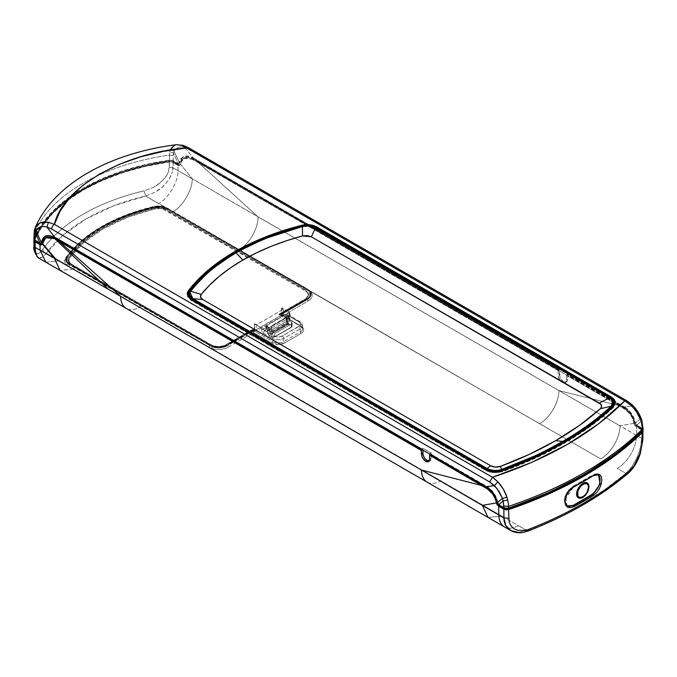 <?xml version="1.0" encoding="UTF-8"?>
<svg xmlns="http://www.w3.org/2000/svg" width="677" height="677" viewBox="0 0 677 677"><rect width="100%" height="100%" fill="white"/><g stroke="black" fill="none" stroke-linecap="round" stroke-linejoin="round"><path stroke-width="0.51" stroke-dasharray="3.38 2.54" d="M431.224 458.134L429.683 459.023L431.224 458.134L431.224 453.023L422.939 448.242L421.864 448.859L55.658 237.432L55.108 237.745L55.658 237.432L49.853 235.41L45.173 236.391L48.075 235.418L55.658 237.432L421.864 448.859L422.939 448.242L422.939 450.112L422.939 448.242L431.224 453.023L430.157 453.641L431.224 453.023L431.224 458.134A5.865 3.385 -120 0 1 430.013 460.817L431.224 458.134M429.167 461.079A5.865 3.385 -120 0 0 430.013 460.817L428.524 461.672M42.38 243.974L41.5 244.93M42.008 244.625A3.52 2.031 -120 0 0 42.296 244.507A3.52 2.031 -120 0 0 43.006 243.204L44.284 239.387L46.121 237.635M34.747 240.665L34.722 239.743L42.389 225.974L53.195 212.933L66.964 200.857L83.44 189.958L102.303 180.454L123.231 172.5L145.826 166.254L170.469 161.786L172.635 162.311L177.619 165.188L179.38 165.366A3.52 2.031 60 0 1 177.619 165.188L178.144 164.892L177.983 170.689C178.525 181.284 168.04 199.08 158.646 203.574L145.606 196.042L154.407 192.513L162.463 187.013L168.844 179.921L172.508 171.84L169.182 179.405L163.69 185.904C161.862 187.808 158.765 190.017 154.398 192.522L145.606 196.042L158.646 203.574C168.04 199.08 178.525 181.284 177.983 170.689L192.2 178.736C192.81 189.247 182.426 207.052 172.982 211.647L145.606 196.042L144.125 190.821A185.109 106.873 0 0 0 52.789 237.39A185.109 106.873 0 0 0 52.425 237.762A185.109 106.873 0 0 0 42.812 249.314L39.393 253.173L37.692 254.053L35.695 253.08L34.409 248.687L34.002 239.624L34.409 248.687L35.822 253.257L36.702 253.977L39.393 253.173L42.812 249.314A185.109 106.873 180 0 1 144.125 190.821L153.087 187.529L144.125 190.821L145.606 196.042C101.753 206.062 63.79 227.98 46.434 253.3L59.474 260.831L46.434 253.3C44.276 252.597 43.074 251.269 42.812 249.314C43.074 251.269 44.276 252.597 46.434 253.3L63.063 235.139L86.038 218.908L114.142 205.647L145.606 196.042L166.22 207.949L159.941 206.62L153.324 207.162L125.541 215.658L100.712 227.379L80.419 241.714L65.703 257.751L64.755 261.576L67.048 265.198L46.434 253.3L42.566 257.074L38.31 257.861L39.3 258.191L42.549 257.091L46.434 253.3L59.474 260.831L45.791 262.185L40.138 250.27M179.633 165.18L173.16 162.015L172.601 171.433L173.041 167.828L192.2 178.736L180.539 164.206L179.633 165.18L180.539 164.206L180.632 163.749L180.09 164.062A3.52 2.031 60 0 1 179.38 165.366M566.734 381.845L567.715 379.332L566.404 380.085A5.865 3.385 60 0 1 565.185 382.776A5.865 3.385 60 0 1 562.257 382.48L563.492 381.769L566.734 381.845L563.839 383.038L561.445 381.921L559.955 380.347L558.187 376.285L558.11 370.192L566.404 374.982L567.241 374.499L575.332 379.171L575.882 378.849L193.3 157.969L192.742 158.283L558.948 369.71L558.11 370.192L566.404 374.982L566.319 380.973L565.185 382.776M45.791 262.185L59.474 260.831L73.463 269.099L60.058 270.394L73.463 269.099L139.589 307.282A27.359 15.799 -60 0 1 126.269 308.441A27.359 15.799 120 0 0 139.589 307.282L526.757 530.548C566.09 515.146 599.12 496.08 625.827 473.35L628.366 473.13L625.827 473.35L631.878 466.732L636.955 457.694C640.078 450.112 641.652 443.68 641.686 438.4L641.965 429.48L636.761 426.476L636.236 426.781L636.761 426.476L634.434 423.201L620.073 425.833L641.686 438.4L640.349 447.751L636.955 457.694L631.878 466.732L628.925 470.413L625.827 473.35L617.263 468.408A27.359 15.799 120 0 0 636.515 437.173A27.359 15.799 120 0 0 636.6 435.463L636.761 426.476L636.6 435.463L641.686 438.4L642.828 440.033M427.128 482.142A27.359 15.799 120 0 0 440.795 480.78L211.639 348.477L215.684 349.366L220.253 349.459L224.62 348.68L228.124 347.216L253.553 332.534L271.79 343.061L278.145 344.585L284.501 343.061L301.087 333.49L302.983 331.882L303.719 329.817L302.983 327.761L282.842 315.617L308.272 300.935L310.811 298.912L312.156 296.399L311.995 293.759L310.464 291.423L600.787 458.913A27.359 15.757 119.9 0 0 620.073 425.833L634.434 423.201L636.761 426.476L636.236 426.781A3.52 2.031 60 0 1 633.774 422.888C632.741 416.981 629.449 412.183 623.898 408.485L624.431 408.18L620.496 405.912L558.965 390.629A27.359 15.799 -60 0 1 539.62 423.726L239.116 249.821A27.359 15.799 120 0 0 242.527 247.427A27.359 15.799 120 0 0 258.106 216.936L636.6 435.463A27.359 15.799 -60 0 1 617.263 468.408L625.827 473.35L604.781 489.606L581.035 504.695L554.903 518.404L526.757 530.548L518.167 532.384L526.757 530.548L528.178 531.005M41.762 242.908L39.985 243.382L40.535 243.06L35.551 240.183L34.629 238.93L42.389 224.705L53.195 211.656L66.964 199.58L83.44 188.68L102.303 179.177L123.231 171.222L145.826 164.985L170.469 160.508L172.635 161.033L177.619 163.919L178.99 163.284A1.955 1.126 60 0 1 178.601 164.012A1.955 1.126 60 0 1 177.619 163.919L178.178 163.597L173.185 160.711L169.478 160.119L145.53 164.562L122.842 170.832L101.838 178.813L82.882 188.367L66.346 199.309L52.518 211.436L41.661 224.536L33.968 238.363L34.197 231.542L35.272 227.633M178.601 164.012L179.549 162.971L174.023 151.115L170.418 149.609L174.023 151.115L173.447 152.985L169.758 151.843L170.418 149.609L169.758 151.843L173.447 152.985L173.177 155.676L169.487 155.067L169.758 151.843L169.487 155.067A185.549 107.127 0 0 0 34.078 233.243L33.968 233.76M499.152 504.653L498.602 504.966L499.152 504.653L497.781 502.486A1.955 1.126 -120 0 0 499.152 504.653L504.365 507.657L499.152 504.653M497.231 502.808L497.781 502.486L497.409 500.464L495.42 495.496L492.137 490.817L488.752 487.652L430.157 453.641L430.157 454.284L430.157 453.641L438.247 458.312L437.697 458.634L438.247 458.312L486.814 486.357L486.264 486.67L486.814 486.357L492.137 490.817L496.283 497.231L497.781 502.486L497.231 502.808M282.013 315.143L300.258 325.671A1.176 0.677 120 0 0 300.503 326.212A1.176 0.677 120 0 0 301.087 326.153C304.532 328.599 304.532 331.045 301.087 333.49A1.176 0.677 60 0 1 300.258 332.052A7.819 4.511 0 0 0 302.551 328.861A7.819 4.511 0 0 0 300.258 325.671L300.258 322.48L302.551 325.671L300.258 322.48A1.955 1.126 120 0 0 299.852 321.583A1.955 1.126 120 0 0 298.879 321.685A1.955 1.126 -60 0 1 299.852 321.583A1.955 1.126 -60 0 1 300.258 322.48L290.238 316.514L289.206 311.953A1.176 0.677 180 0 1 289.544 312.427A1.176 0.677 180 0 1 289.206 312.909L289.477 316.261L288.097 317.056L286.93 316.777L286.439 316.1L289.206 314.5L289.206 313.544L289.477 316.261L298.879 321.685C301.113 323.284 301.113 324.875 298.879 326.466L282.292 336.046C279.525 337.341 276.758 337.341 273.999 336.046L264.605 330.621L263.226 333.008L262.058 331.637L261.567 329.504L262.058 331.637L263.235 333.008L264.605 330.621L265.985 329.817L269.505 331.045L289.891 319.366L269.996 330.858A1.176 0.677 60 0 1 269.167 329.42L289.062 317.936A1.176 0.677 -120 0 0 289.891 319.366L290.221 318.376L288.097 317.056L290.441 316.184L290.865 317.056L289.316 314.627L289.206 311.953L282.013 307.798L282.013 315.143L301.087 326.153A1.176 0.677 -60 0 1 300.503 326.212A1.176 0.677 -60 0 1 300.258 325.671L300.258 322.48L290.865 317.056L290.441 316.184L289.477 316.261L300.114 322.734L300.596 324.08L300.114 325.417L282.292 336.046L278.145 337.036L275.818 336.757L263.226 329.504L261.567 329.504L261.567 327.905L262.845 328.049L265.985 326.314L269.167 327.829L289.147 316.261L286.439 314.5L289.206 312.909L289.46 312.165L282.013 307.798L281.598 308.043L283.604 309.194L256.795 324.672L254.383 323.758L261.567 327.905L261.567 329.504L263.226 329.504L263.226 327.905A1.176 0.677 180 0 1 261.567 327.905L254.383 323.758L254.383 331.095L272.619 341.631A1.176 0.677 -60 0 1 271.79 343.061L253.553 332.534L254.383 331.095A1.176 0.677 0 0 0 252.724 331.095L252.724 330.774A1.176 0.677 180 0 1 254.383 330.774L254.383 325.806L254.383 331.095L253.553 332.534L252.724 330.774L227.294 345.778L252.724 331.095L254.374 331.095L272.619 341.631A7.819 4.511 0 0 0 283.671 341.631L283.671 338.441L300.258 328.861L300.258 332.052A7.819 4.511 0 0 0 302.551 328.861A7.819 4.511 0 0 0 300.258 325.671L282.013 315.143L282.013 313.866L307.443 299.505A12.508 7.219 0 0 0 311.107 294.393A12.508 7.219 0 0 0 309.448 290.805L307.443 288.969L172.982 211.647C182.426 207.052 192.81 189.247 192.2 178.736L620.073 425.833A27.359 15.757 -60.1 0 1 600.787 458.913L539.62 423.726A27.359 15.799 120 0 0 558.965 390.629L620.496 405.912L567.775 375.464L567.098 381.447L565.904 382.26L563.492 381.769L561.089 379.475L559.947 377.309L559.481 370.683L197.21 161.524L258.106 216.936L197.21 161.524L193.284 159.256L189.839 157.749L185.354 157.529L182.011 159.789L180.539 164.206L192.2 178.736L258.106 216.936A27.359 15.799 -60 0 1 239.116 249.821L539.62 423.726L310.464 291.423L307.443 288.969A12.508 7.219 180 0 1 311.107 294.08A12.508 7.219 180 0 1 307.443 299.183L307.443 299.505A12.508 7.219 0 0 0 311.107 294.427A12.508 7.219 0 0 0 309.448 290.805L310.464 291.423C313.4 294.876 312.672 298.049 308.272 300.935A1.176 0.677 60 0 1 307.443 299.505L282.013 314.179L307.443 299.505A1.176 0.677 -120 0 0 308.272 300.935L282.842 315.617A1.176 0.677 60 0 1 282.013 314.179L282.842 315.617L282.013 315.143L282.013 314.179A1.176 0.677 0 0 0 281.674 314.661A1.176 0.677 0 0 0 282.013 315.143L282.013 314.822A1.176 0.677 180 0 1 281.674 314.34A1.176 0.677 180 0 1 282.013 313.866L282.013 314.179M266.569 325.688L285.364 314.839L288.614 316.235L268.989 327.566L266.569 325.688L267.72 333.414L266.577 326.17L268.989 327.566L269.302 329.352L271.511 328.074L271.198 326.289L268.989 327.566L269.302 329.352A1.176 0.677 -120 0 0 269.378 329.792L269.835 332.365L272.044 331.087L271.595 328.514L269.378 329.792L269.835 332.365L271.926 333.566L271.926 336.765L268.219 334.379L266.569 325.688L285.364 314.839L288.614 316.235L286.396 317.513L286.718 319.299L288.927 318.021L288.614 316.235L288.927 318.021A1.176 0.677 -120 0 0 289.003 318.461L289.46 321.033L291.55 322.244L291.55 325.434L287.843 323.047L286.202 314.847L287.505 322.227L286.684 322.337L285.364 314.839L286.684 322.337L267.889 333.186L266.569 325.688M286.853 323.2L286.168 317.378L270.969 326.153L271.655 331.975L286.853 323.2L286.168 317.378L286.718 319.299A1.176 0.677 -120 0 0 286.794 319.739L287.243 322.311L288.512 323.039L288.512 324.156L286.853 323.2L288.512 324.156L273.313 332.932L273.313 331.815L272.044 331.087L271.595 328.514A1.176 0.677 60 0 1 271.511 328.074L270.969 326.153L271.655 331.975L273.313 332.932L271.655 331.975L286.853 323.2M288.512 324.156L288.512 323.039L273.313 331.815L273.313 332.932L288.512 324.156M269.835 332.365L272.56 333.812L274.693 333.566L291.55 323.834L291.973 322.607L289.46 321.033L287.243 322.311L288.512 323.039L273.313 331.815L272.044 331.087L269.835 332.365M289.003 318.461L286.794 319.739L287.243 322.311L289.46 321.033L289.003 318.461A1.176 0.677 60 0 1 288.927 318.021L286.718 319.299A1.176 0.677 -120 0 0 286.794 319.739L289.003 318.461M271.926 333.566L271.926 336.765A1.955 1.126 0 0 0 274.693 336.765L274.693 333.566A1.955 1.126 180 0 1 271.926 333.566M291.55 323.834L274.693 333.566L274.693 336.765L291.55 327.025L291.55 323.834L291.55 327.025A1.955 1.126 0 0 0 292.125 326.229A1.955 1.126 0 0 0 291.55 325.434L291.55 322.244A1.955 1.126 180 0 1 292.125 323.039A1.955 1.126 180 0 1 291.55 323.834M268.828 334.971L267.889 333.186A1.955 1.126 -120 0 0 269.234 335.208L268.828 334.971M274.278 337.002L274.693 336.765A1.955 1.126 180 0 1 271.926 336.765L274.278 337.002L291.432 327.296L274.574 337.028L272.763 337.171L269.234 335.208L288.444 323.64L291.55 325.434A1.955 1.126 180 0 1 292.125 326.229A1.955 1.126 180 0 1 291.55 327.025L291.55 325.434L291.135 326.153L288.03 324.359A1.955 1.126 60 0 1 286.684 322.337L287.505 322.227L288.444 323.64L288.03 324.359L291.135 326.153L291.423 327.025L274.278 337.002M269.234 335.208A1.955 1.126 60 0 1 267.889 333.186L286.684 322.337A1.955 1.126 -120 0 0 288.03 324.359L269.234 335.208M271.511 328.074L269.302 329.352A1.176 0.677 -120 0 0 269.378 329.792L271.595 328.514A1.176 0.677 60 0 1 271.511 328.074M165.543 207.543A12.508 7.219 0 0 0 153.764 206.832L153.764 206.832A159.273 91.954 0 0 0 66.786 257.048L66.786 256.735A159.273 91.954 180 0 1 153.764 206.519A12.508 7.219 180 0 1 167.354 208.093L172.982 211.647L165.543 207.543A12.508 7.219 0 0 0 153.764 206.832L153.324 207.162C157.851 206.18 162.15 206.443 166.22 207.949L165.679 208.008M593.636 475.262L598.121 474.602L595.337 473.993L592.307 475.161L573.055 486.281L568.248 490.436L565.024 496.385L564.356 500.379L565.024 503.705L566.928 505.846L565.024 503.705L564.356 500.379L565.024 496.385L566.928 492.314L573.055 486.281L573.749 486.729L583.582 481.254A0.779 0.449 -120 0 0 583.98 481.296A0.779 0.449 60 0 1 583.582 481.254L582.855 480.822L573.055 486.281L573.749 486.729L593.052 475.584L592.307 475.161L582.855 480.822L583.582 481.254L593.898 475.11M428.668 461.079L430.013 460.817M504.509 526.96A27.359 15.799 120 0 0 518.193 525.606L501.75 516.094L488.015 517.414L501.75 516.094L440.795 480.78A27.359 15.799 -60 0 1 427.119 482.134M428.008 461.883L426.764 461.849M528.153 531.005L518.193 525.606A27.359 15.799 -60 0 1 504.517 526.96M510.754 530.565C511.956 531.513 514.427 532.114 518.167 532.384M642.828 440.075L641.686 438.4L641.965 429.48L643.074 430.784L641.965 429.48L636.761 426.476L636.236 426.781L641.449 429.793L642.363 431.173L641.449 428.516L635.331 424.589L633.554 418.53L630.981 413.901L627.621 410.017L623.898 407.207L567.241 374.499L567.241 375.777L625.709 409.703L630.541 414.857L632.733 418.928L633.774 422.888L634.315 422.575L633.266 418.606L630.609 413.867L624.439 408.172L630.93 414.316C633.249 418.141 634.383 420.891 634.315 422.575L633.774 422.888L634.053 424.022L635.364 426.095L641.449 429.793L641.449 428.676L642.346 429.954L641.94 431.977L641.94 430.699A372.485 215.058 180 0 1 508.165 507.936L508.156 509.214L508.156 508.097L504.365 507.657L504.365 508.935L504.365 507.818L508.156 508.097L504.365 507.657L508.165 507.936L528.407 500.599L547.795 492.526L566.251 483.75L583.684 474.306L600.042 464.236L615.241 453.582L629.229 442.394L641.94 430.86L642.346 429.946L641.449 428.516L642.05 428.998L641.94 430.699L642.371 429.785L641.449 428.516L636.236 425.503A1.955 1.126 60 0 1 634.874 423.345C633.469 416.211 629.813 410.829 623.898 407.207L624.448 406.894C630.338 410.643 633.994 416.017 635.424 423.023L640.459 418.741L641.347 419.038L640.687 419.952M634.434 423.201L634.315 422.575L634.434 423.201M173.041 167.828L177.983 170.689L178.144 164.892L173.16 162.015L173.041 167.828L169.335 167.202L168.666 171.171L166.974 175.072L164.393 178.77L157.741 184.779L153.087 187.529L161.118 182.147L166.974 175.072L168.666 171.171L169.453 161.414L169.335 167.202L173.041 167.828M34.019 239.565A185.633 107.169 180 0 1 169.453 161.414L173.16 162.015L169.453 161.414L145.521 165.857L122.842 172.127L101.846 180.107L82.907 189.653L66.371 200.587L52.552 212.713L41.695 225.805L34.002 239.624M238.27 249.356L172.144 211.173M289.544 312.427L290.458 316.167L299.852 321.583C301.206 322.091 302.103 323.454 302.551 325.671L300.258 328.861L300.258 332.052L283.671 341.631L300.258 332.052A1.176 0.677 -120 0 0 301.087 333.49L284.501 343.061A1.176 0.677 60 0 1 283.671 341.631L283.671 338.441L300.258 328.861L302.551 325.671L302.551 328.861L300.503 326.212L282.258 315.677L281.674 314.34L281.598 315.059L281.598 308.043L283.604 309.194L256.795 324.672L256.718 329.471A3.91 2.259 60 0 1 255.914 331.205A3.91 2.259 60 0 1 253.96 331.011L252.03 329.902L225.771 345.058A10.358 5.983 180 0 1 211.122 345.058L71.034 264.182A10.358 5.983 180 0 1 68.005 259.985A10.358 5.983 180 0 1 68.775 257.683A157.123 90.718 180 0 1 154.584 208.144A10.358 5.983 180 0 1 165.831 209.447L305.919 290.331L305.505 291.042L165.416 210.166L165.831 209.447L165.416 210.166C162.302 208.533 158.765 208.118 154.805 208.931L154.584 208.144L154.805 208.931C114.912 218.806 86.419 235.257 69.316 258.292A0.584 0.44 35.4 0 1 68.775 257.683A0.584 0.44 -144.6 0 0 69.316 258.292C67.903 260.577 68.614 262.625 71.449 264.419L211.537 345.295C216.149 347.462 220.753 347.462 225.356 345.295L222.327 346.489L218.451 346.954L214.567 346.489L211.537 345.295L69.773 263.125L68.783 261.542L69.316 258.292L83.677 242.637L103.471 228.657L127.699 217.224L154.805 208.931L160.432 208.626L163.182 209.201L305.505 291.042L305.919 290.331L308.957 294.554L305.505 299.022C309.245 296.365 309.245 293.708 305.505 291.042L307.57 292.794L308.373 295.037L307.57 297.279L305.801 299.056L279.254 314.026L305.919 298.785L278.839 314.424L305.505 299.022L278.839 314.424L280.769 315.533L253.96 331.011L280.769 315.533A3.91 2.259 -120 0 0 282.724 315.727A3.91 2.259 -120 0 0 283.528 313.993L256.718 329.471L283.528 313.993L283.604 309.194L283.468 314.577L282.707 315.736L280.769 315.533L278.839 314.424L279.254 314.026L280.083 314.5L306.749 299.107C311.149 295.967 311.149 292.828 306.749 289.688L307.146 289.147A12.084 6.973 180 0 1 310.337 295.739A12.084 6.973 180 0 1 307.146 299.014L280.083 314.5L306.749 299.107L309.177 297.042L310.134 294.393L309.177 291.753L306.749 289.688L166.66 208.812L167.05 208.262L307.146 289.147L306.749 289.688L166.66 208.812C162.988 206.883 158.816 206.4 154.136 207.357L153.924 206.739A12.084 6.973 180 0 1 167.05 208.262L166.66 208.812L160.779 206.993L154.136 207.357L126.726 215.735L102.235 227.303L82.205 241.444L67.692 257.268C66.033 259.968 66.879 262.38 70.205 264.495L210.005 345.405L69.816 264.402A12.084 6.973 180 0 1 66.659 261.204A12.084 6.973 180 0 1 67.175 256.828A0.584 0.44 -144.6 0 0 67.692 257.268L66.888 259.113L67.057 261.102L70.205 264.495L210.293 345.38C215.735 347.919 221.167 347.919 226.6 345.38L226.99 345.287A12.084 6.973 180 0 1 209.904 345.287L213.873 346.776L218.451 347.326L223.029 346.776L226.6 345.38L253.274 329.978L252.445 329.504L225.771 344.898A10.358 5.983 180 0 1 211.122 344.898L211.122 345.058A10.358 5.983 0 0 0 225.771 345.058L252.445 329.504L224.205 345.642L218.451 346.649L212.696 345.642L71.034 264.022A10.358 5.983 180 0 1 68.005 259.79A10.358 5.983 180 0 1 68.775 257.522L68.775 257.683A10.358 5.983 0 0 0 68.005 259.951A10.358 5.983 0 0 0 71.034 264.182L68.208 260.967L68.047 259.223L68.775 257.522A157.123 90.718 180 0 1 154.584 207.983L154.584 208.144A157.123 90.718 0 0 0 68.775 257.683L75.384 249.39L83.356 241.664L92.614 234.437L103.065 227.777L114.599 221.743L127.115 216.403L140.486 211.799L154.584 207.983A10.358 5.983 180 0 1 165.831 209.286L165.831 209.447A10.358 5.983 0 0 0 154.584 208.144L160.551 207.653L165.831 209.286L305.919 290.171L165.831 209.286L305.919 290.171L308.957 294.393L305.919 298.625L279.254 314.026L280.083 314.5L281.598 315.059L280.473 314.407L308.644 297.956L309.761 296.746L310.684 294.08L309.761 291.406L307.146 289.147L167.05 208.262L162.598 206.629L159.129 206.231L153.924 206.739L154.136 207.357C113.812 217.351 84.997 233.988 67.692 257.268A0.584 0.44 35.4 0 1 67.175 256.828A158.85 91.708 180 0 1 153.924 206.739L139.682 210.598L126.159 215.252L113.508 220.66L101.838 226.753L91.277 233.489L81.917 240.792L73.861 248.603L66.625 257.802L66.295 259.833L66.989 261.83L69.816 264.402L211.74 346.15L218.451 347.326L223.072 346.793L226.897 345.405L253.274 329.978L226.99 345.287L253.663 329.885L254.789 330.537L254.789 323.521L256.795 324.672L256.659 330.054L255.898 331.214L254.493 331.265L252.03 329.902L252.445 329.504L254.789 330.537L254.789 323.521L254.789 330.537L252.724 330.774L227.294 345.456A12.508 7.219 180 0 1 209.608 345.456L212.223 346.929C217.698 348.503 222.716 348.113 227.294 345.778L252.724 331.095A1.176 0.677 -120 0 0 253.553 332.534L228.124 347.216A1.176 0.677 60 0 1 227.294 345.778L218.451 347.572L213.661 347.022L209.608 345.456L69.519 264.58L212.223 346.937C217.698 348.503 222.716 348.113 227.294 345.778A1.176 0.677 -120 0 0 228.124 347.216C223.114 349.755 217.613 350.178 211.639 348.477L212.223 346.929L211.639 348.477L208.761 347.216L209.608 345.795L208.761 347.216L139.589 307.282L140.435 305.835L209.608 345.456L69.519 264.58A12.508 7.219 180 0 1 65.855 259.469A12.508 7.219 180 0 1 66.786 256.735L66.786 257.048A1.176 0.889 35.4 0 1 65.703 257.751C83.229 234.149 112.441 217.283 153.324 207.162L153.764 206.832A159.273 91.954 0 0 0 66.786 257.048A12.508 7.219 0 0 0 65.855 259.807A12.508 7.219 0 0 0 68.022 263.852L69.519 264.893L68.682 266.34L67.048 265.198L68.022 263.852L67.048 265.198C64.45 262.845 64.002 260.366 65.703 257.751A1.176 0.889 -144.6 0 0 66.786 257.048A12.508 7.219 0 0 0 65.855 259.79A12.508 7.219 0 0 0 68.022 263.852L69.519 264.58L66.591 261.914L65.872 259.841L66.219 257.742L73.488 248.484L81.57 240.657L90.946 233.337L101.542 226.583L113.237 220.465L125.922 215.049L139.479 210.386L155.507 206.189L162.742 206.4L167.354 208.093L309 290.069L310.87 292.667L311.107 294.08L310.87 295.485L309 298.092L281.674 314.348M298.879 326.466A1.955 1.126 60 0 1 300.258 328.861A1.955 1.126 -120 0 0 298.879 326.466M282.292 336.046A1.955 1.126 60 0 1 283.671 338.441A1.955 1.126 -120 0 0 282.292 336.046M273.999 336.046A1.955 1.126 120 0 0 272.619 338.441C276.301 340.159 279.99 340.159 283.671 338.441C279.99 340.159 276.301 340.159 272.619 338.441L272.619 341.631A7.819 4.511 0 0 0 283.671 341.631A1.176 0.677 -120 0 0 284.501 343.061C280.261 345.05 276.03 345.05 271.79 343.061A1.176 0.677 120 0 0 272.619 341.631L272.619 338.441A1.955 1.126 -60 0 1 273.999 336.046M263.226 333.008L272.619 338.441L263.226 333.008M265.985 329.817L264.605 330.621L263.226 329.504L265.985 327.905L265.985 329.817L265.985 327.905L268.608 329.42A1.176 0.677 -60 0 1 267.779 330.858L265.985 329.817M269.996 330.858L267.779 330.858A1.176 0.677 120 0 0 268.608 329.42L269.167 329.42A1.176 0.677 -120 0 0 269.996 330.858M289.891 318.088A1.176 0.677 -60 0 1 289.307 318.148A1.176 0.677 -60 0 1 289.062 317.615L286.439 316.1L289.891 318.088L289.891 319.366A1.176 0.677 60 0 1 289.062 317.936L289.062 317.615A1.176 0.677 120 0 0 289.307 318.148A1.176 0.677 120 0 0 289.891 318.088M286.439 316.1L289.324 318.165L289.062 316.015L286.439 314.5L286.439 316.1L289.206 314.5L289.206 312.909L286.439 314.5L286.439 316.1L289.062 317.615L289.062 316.015L289.062 317.936L289.181 316.176M289.062 317.936L289.062 316.337L269.167 327.829L269.167 329.42L289.062 317.936M269.167 327.829L268.608 327.829L268.608 329.42L269.167 329.42L269.167 327.829M265.985 326.314L265.985 327.905L268.608 329.42L268.608 327.829L265.985 326.314L265.985 327.905L263.226 329.504L263.226 327.905L265.985 326.314M172.982 211.647L239.116 249.821M74.301 267.66L73.463 269.099L68.682 266.34L69.519 264.893L140.435 305.835L139.589 307.282L73.463 269.099L74.301 267.66M624.439 408.172L567.775 375.464L567.241 375.777L623.898 408.485L624.431 408.18M566.404 380.085L566.404 374.982L567.241 374.499L567.241 375.777L567.775 375.464L567.715 379.332L566.404 380.085M563.492 381.769L562.257 382.48A5.865 3.385 60 0 1 558.11 375.303L559.422 374.542C560.031 378.299 561.385 380.702 563.492 381.769M558.11 370.192L558.11 375.303L559.422 374.542L559.481 370.683L558.948 370.988L558.948 369.71L558.11 370.192M193.284 159.256L192.742 159.56L558.948 370.988L559.481 370.683L193.284 159.256L183.247 158.469L180.09 164.062L183.797 158.156L185.354 157.529L193.284 159.256M178.144 164.892L177.619 165.188L178.144 164.892M177.619 165.188L178.508 165.518L179.837 164.909L181.368 160.237L184.169 158.046L188.138 157.792L192.742 159.56L558.948 370.988L558.948 369.71L192.742 158.283L187.986 156.421L183.729 156.565L180.531 158.883L178.542 164.037L172.635 161.033L172.635 162.311A3.123 1.803 0 0 0 169.665 161.837A184.88 106.738 0 0 0 67.319 200.587A184.88 106.738 0 0 0 45.359 221.912A184.88 106.738 0 0 0 42.008 226.533A184.88 106.738 0 0 0 34.722 239.743L34.722 238.465A184.88 106.738 180 0 1 41.043 226.702A184.88 106.738 180 0 1 44.386 221.912A184.88 106.738 180 0 1 169.665 160.559L169.665 161.837L169.665 160.559A3.123 1.803 180 0 1 172.635 161.033L172.635 162.311L177.619 165.188M40.958 243.475L41.517 243.153A1.955 1.126 -120 0 1 40.535 243.06L35.551 240.183L35.551 240.817L35.551 240.183A3.123 1.803 180 0 1 34.629 238.905A3.123 1.803 180 0 1 34.722 238.465L34.722 239.743A3.123 1.803 0 0 0 34.629 240.183A3.123 1.803 0 0 0 34.637 240.259M44.487 236.899L43.768 237.619M41.424 244.659L42.753 244.058L45.901 237.779M421.864 449.494L421.864 448.859L421.864 449.494M574.291 486.433L573.749 486.729L574.291 486.433M566.92 505.837L564.94 499.897M564.948 499.854L573.749 486.729L565.693 496.554L567.123 505.99M593.907 475.102L597.876 474.442M598.485 474.772L593.052 475.584M500.455 466.385L501.606 469.449M315.406 227.988L609.545 397.805L612.66 401.012M302.382 226.583L309.271 226.228L315.457 228.107L315.643 227.692L315.457 228.107C311.581 226.101 307.214 225.627 302.348 226.693L267.17 237.991L250.998 245.023L235.943 252.953C226.727 258.216 218.138 264.182 210.175 270.859L199.495 280.82L190.533 291.152M209.701 270.656L235.613 252.623L235.943 252.953L222.318 261.576L210.132 270.902L199.487 280.828L189.898 292.202M315.457 228.107L609.596 397.924L610.07 397.678L609.596 397.924L612.677 401.063M302.34 226.253L302.348 226.693L302.34 226.253M235.613 252.623L235.943 252.953L250.896 245.074L267.043 238.042C276.495 234.183 288.267 230.4 302.348 226.693M190.465 291.288L189.975 291.127L190.465 291.288L189.932 292.125M266.856 237.652L284.797 231.263M192.048 300.004L486.475 469.99L192.048 300.004M501.995 471.023C496.41 472.749 491.24 472.402 486.475 469.99L493.922 472.072L501.995 471.023C524.353 462.983 544.85 453.59 563.484 442.843L534.136 457.948L501.995 471.023M188.375 294.901L189.433 291.948C200.553 277.443 215.811 264.572 235.198 253.342L235.198 252.377L235.198 253.342C254.67 242.138 276.969 233.328 302.111 226.905L302.111 225.94L302.111 226.905C307.29 225.754 311.945 226.262 316.057 228.411L316.057 227.455L316.057 228.411L610.485 398.398L610.485 397.441L610.485 398.398L613.057 400.564L614.166 403.509L613.057 400.564M188.375 294.85L189.433 291.948L198.505 281.42L209.218 271.418L221.481 262.033L235.198 253.342L250.262 245.412L266.526 238.329L283.858 232.135L303.888 226.541L311.894 226.82L316.057 228.411L610.485 398.398L612.905 400.378M187.292 293.962L187.834 297.262L191.219 300.486L485.646 470.473L489.395 471.996L495.64 472.791L502.613 471.598L534.864 458.481L564.313 443.317L590.547 426.324L613.269 407.715L614.995 405.269L615.249 402.62M610.502 397.45L315.313 227.159L309.702 225.746L303.584 225.89L283.291 231.551L265.866 237.771L249.517 244.896L234.369 252.859C253.943 241.596 276.368 232.736 301.637 226.279L301.637 226.279C307.307 225.026 312.385 225.576 316.887 227.929L610.502 397.45M187.224 294.427L191.219 300.486L191.219 299.53L191.219 300.486L485.646 470.473L485.646 469.516L485.646 470.473C490.85 473.105 496.512 473.485 502.613 471.598L502.613 470.642L502.613 471.598C525.047 463.533 545.611 454.106 564.313 443.317L564.313 442.36L564.313 443.317C582.982 432.527 599.297 420.662 613.269 407.715L615.308 403.027M642.101 421.441L641.178 421.145L637.082 411.904L632.335 406.056L632.267 404.931L632.335 406.056L634.84 408.798L638.978 415.255M641.347 419.046L640.459 418.741L641.187 421.145L636.795 425.181L635.424 423.023L634.874 423.345L635.424 423.023C633.994 416.017 630.338 410.643 624.448 406.894L632.335 406.056L627.528 402.392L626.716 400.708L627.528 402.392L189.458 149.482A3.91 2.259 120 0 0 188.655 147.798M174.615 145.183L176.528 144.683L172.127 146.892L170.418 149.609M183.078 145.335L184.719 147.374L181.351 146.833L178.322 147.248L175.808 148.669L174.023 151.115L178.322 147.248L181.351 146.833L184.719 147.374L183.052 145.327M507.801 500.125L503.172 500.828M492.475 477.277L493.982 478.317M642.109 421.466L641.593 421.255L642.109 421.466L641.652 421.864M643.074 427.813L641.957 426.273L641.187 421.145L636.795 425.181L642.008 428.194L641.957 426.273L643.074 427.822M506.971 497.155L502.478 498.407M34.4 230.214L34.078 233.243A185.549 107.127 180 0 1 93.985 177.425A185.549 107.127 180 0 1 169.487 155.067L173.177 155.676L173.185 160.711L178.178 163.597L173.447 152.985L174.023 151.115L179.549 162.971L178.982 163.766L178.178 163.597L173.447 152.985L173.185 160.703L169.478 160.119L169.487 155.067L169.478 160.119A185.659 107.186 0 0 0 43.489 221.971A185.659 107.186 0 0 0 40.002 227.023A185.659 107.186 0 0 0 33.968 238.363L33.858 238.871M640.459 418.741L635.424 423.023L636.795 425.181L636.236 425.503L636.795 425.181L642.008 428.194L641.187 421.145M630.702 405.125L632.259 404.922M189.458 149.482L184.719 147.374L193.3 157.969C185.87 154.077 181.292 155.744 179.549 162.971L182.815 156.92L193.3 157.969L575.882 378.849L575.332 379.171L623.898 407.207L624.448 406.894L575.882 378.849L624.448 406.894L632.335 406.056L627.528 402.392L189.458 149.482L184.719 147.374L193.3 157.969L182.443 157.132L179.549 162.971M643.125 429.76L642.008 428.194L643.074 430.233M35.111 235.384L34.078 233.243L33.968 238.363M33.968 233.751L34.078 233.243M281.598 315.059L282.013 307.798L281.598 315.059M41.762 244.82L42.296 244.507M292.125 323.039L292.125 326.229L291.432 327.296L274.574 337.028L272.052 337.028L268.947 335.233L267.72 333.414L266.399 325.959M65.855 259.469L66.659 257.472C83.914 234.132 112.898 217.419 153.594 207.348L165.78 208.084L167.6 208.948L307.688 289.824L309.634 291.296L311.107 294.08M642.371 431.071L642.371 429.785M183.797 158.156L183.247 158.469M34.629 240.183L34.629 238.905M45.621 237.932L46.163 237.619M615.334 402.553L615.334 403.509M187.199 293.945L187.199 294.901M44.902 236.544L45.427 236.239M182.443 157.132L182.976 156.819M252.326 329.927L225.653 345.329C220.846 347.614 216.048 347.614 211.249 345.329L71.153 264.445L68.005 259.79M279.127 314.45L305.801 299.056L308.957 294.554M310.303 295.824L307.045 299.132L280.371 314.534M253.57 330.012L226.897 345.405C221.261 348.088 215.633 348.088 210.005 345.405L69.917 264.529L66.659 261.212M282.724 315.727L255.914 331.205"/><path stroke-width="1.02" d="M589.049 486.763L588.567 484.309L587.221 482.819L585.224 482.498L582.855 483.344L578.412 487.914L576.516 493.998A1.955 1.126 0 0 0 577.464 493.694C577.151 490.859 578.996 487.668 582.99 484.123C586.993 483.048 588.838 484.114 588.525 487.313A1.955 1.126 0 0 0 589.049 486.763L588 491.358L585.224 495.598L582.855 497.502L580.468 498.34L577.608 497.358L576.643 495.327L576.643 492.534L577.608 489.429L580.468 485.24L584.056 482.777L586.282 482.506L588.567 484.309L589.049 486.763A1.955 1.126 180 0 1 588.525 487.313L586.9 492.763L585.03 495.259L580.959 497.612L579.089 497.273L577.853 495.818L577.853 491.121L580.959 485.747L585.03 483.395L586.9 483.733L588.135 485.189L588.525 487.313C588.838 490.148 586.993 493.338 582.99 496.884C578.996 497.959 577.151 496.893 577.464 493.694A1.955 1.126 180 0 1 576.516 493.998L577.016 496.461L578.412 497.984L580.468 498.34L582.855 497.502L587.23 492.898L589.049 486.763M641.652 421.864L641.407 422.093A3.91 1.337 -16.2 0 0 641.652 421.864L642.092 421.416L641.347 419.046C639.359 413.579 636.338 408.874 632.276 404.931L630.702 405.125C635.331 409.441 638.665 414.383 640.687 419.952L641.652 421.864A3.91 1.337 163.8 0 1 641.407 422.093L640.687 419.952L641.347 419.046M593.331 495.513L593.331 495.505A372.697 215.168 180 0 1 583.836 501.192A0.779 0.449 60 0 1 583.836 501.2A372.697 215.176 0 0 0 593.331 495.513A372.697 215.176 180 0 1 583.836 501.2A0.779 0.449 -120 0 0 583.286 500.235L573.461 505.711L573.986 506.667A372.697 215.168 -0 0 0 583.836 501.192A372.697 215.176 180 0 1 573.986 506.684L570.466 507.767L567.47 507.149L565.49 504.89L564.821 501.386L565.608 497.155L567.69 492.839L570.745 489.09L574.291 486.433A373.137 215.43 0 0 0 584.141 480.958A373.137 215.43 0 0 0 593.636 475.262L596.86 474.01L599.543 474.45L601.278 476.557L601.853 480.001L601.159 484.292L599.323 488.76L596.581 492.695L593.331 495.513L592.764 494.565L583.286 500.235L582.855 499.981L593.864 493.161L597.876 487.965L599.551 483.767L600.135 479.722L599.551 476.456L597.876 474.442L599.551 476.456L600.135 479.722L599.551 483.767L597.876 487.965L592.316 494.312L573.038 505.44L583.286 500.235A0.779 0.449 60 0 1 583.836 501.192A0.779 0.449 -120 0 0 583.836 501.192A372.697 215.168 180 0 1 573.986 506.667L573.461 505.711L567.131 505.998C563.315 505.347 564.542 492.187 574.13 486.78L583.98 481.296A0.779 0.449 -120 0 0 584.141 480.958A373.137 215.43 180 0 1 574.291 486.433L570.745 489.09L567.69 492.839L565.608 497.155L564.821 501.386L565.49 504.89L567.47 507.149L570.466 507.767L573.986 506.684A372.697 215.176 0 0 0 583.836 501.2A372.697 215.168 -0 0 0 593.331 495.505L596.581 492.695L599.323 488.76L601.159 484.292L601.853 480.001L601.278 476.557L599.543 474.45L596.86 474.01L593.636 475.262A373.137 215.43 180 0 1 584.141 480.958A0.779 0.449 60 0 1 583.98 481.296L593.475 475.609L598.476 474.763L600.135 483.953L592.764 494.565L592.316 494.312L593.331 495.505M426.764 461.849L424.462 460.521L421.999 456.958L421.331 450.442L59.06 241.283L120.599 296.323L54.388 258.301L60.05 270.385L126.26 308.441A27.359 15.799 -60 0 1 120.599 296.323L421.449 470.024L120.599 296.323A27.359 15.799 120 0 0 126.26 308.441L427.119 482.134A27.359 15.799 -60 0 1 421.449 470.024L498.847 514.994L498.627 506.227L499.152 505.922L498.627 506.227L498.847 514.994L503.933 517.93L503.832 509.231L497.189 504.873L495.099 498.39L492.399 493.592L488.955 489.86L429.624 455.223L429.683 459.023L428.355 461.756L425.613 461.367L427.085 460.521A5.865 3.385 -120 0 0 429.167 461.079M642.346 430.834L641.94 431.977L629.229 443.663L615.241 454.859L600.042 465.514L583.684 475.584L566.243 485.028L547.795 493.804L528.407 501.877L508.156 509.214L504.365 508.935L499.152 505.922L498.627 506.227L503.832 509.231L503.933 517.93L482.362 505.338L496.275 502.969L482.362 505.338L421.449 470.024L482.354 485.671L421.449 470.024A27.359 15.799 120 0 0 427.128 482.142M45.511 238.059L48.956 236.806L53.314 237.576L55.658 238.71L55.125 239.015L50.75 237.297L46.831 237.407L45.621 237.932L42.38 243.974L41.5 244.93L40.011 244.634L40.535 244.338A3.52 2.031 -120 0 0 42.008 244.625M42.296 244.507L40.789 244.939L35.026 241.757L34.002 239.624A185.633 107.169 180 0 1 34.019 239.565L34.028 240.767L35.026 241.757L35.187 247.418L34.155 245.243L35.187 247.418L35.399 250.651L35.026 241.757L40.011 244.634L40.138 250.27L35.187 247.418L40.138 250.27L45.791 262.185L38.293 257.852L36.896 256.338L35.416 250.955L36.77 256.101L38.809 258.081M35.111 227.997L37.252 224.764L40.146 222.818L43.903 221.938L48.532 222.293L46.865 226.964L48.532 222.293L40.146 222.818L35.272 227.633L36.05 230.772L37.853 228.318L40.383 226.888L43.446 226.457L46.865 226.964L51.647 229.046L489.708 481.956L496.926 488.422L502.478 498.407L503.172 500.828L498.602 504.966L497.231 502.808C495.852 495.699 492.196 490.326 486.264 486.67L494.464 485.654L499.135 491.544L502.478 498.407L506.971 497.155C505.093 491.502 502.063 486.382 497.874 481.812L494.464 485.654L497.874 481.812L503.223 488.972L506.971 497.155L508.342 503.333L506.971 497.155M34.078 233.243L35.111 235.384L36.05 230.772L40.383 226.888L43.446 226.457L46.865 226.964L55.108 237.754L486.264 486.67C492.196 490.326 495.852 495.699 497.231 502.808L502.478 498.407L497.231 502.808L498.602 504.966L503.815 507.978L503.815 506.024L508.537 506.379L508.342 503.349L508.545 506.379A373.23 215.481 0 0 0 642.566 428.998L641.407 422.093L642.583 428.99L643.074 427.813L642.566 428.998A373.23 215.481 180 0 1 508.545 506.379L503.815 506.024L503.172 500.828L503.815 507.978L508.554 508.334L508.545 506.379L508.554 508.334C564.77 489.183 609.452 463.381 642.617 430.927L642.566 429.006L642.617 430.927L643.125 429.76M45.774 236.061L43.768 237.619L41.356 242.755L36.05 230.772L41.356 242.755L44.885 236.552L55.108 237.745C47.602 233.675 43.015 235.342 41.356 242.747L40.459 243.551L34.992 240.496L35.111 235.384L34.992 240.496L33.968 238.363L33.994 239.506L39.985 243.382L34.4 230.214L35.136 227.937C54.143 183.129 110.884 152.917 176.536 144.683L183.078 145.335L188.655 147.798A3.91 2.259 120 0 0 186.7 147.992L163.538 151.318L140.698 156.802L119.067 164.435L99.544 174.048L82.89 185.32L69.672 197.802L60.177 210.996L54.405 224.366L492.475 477.277L531.817 462.332L567.631 444.29L598.874 423.616L624.761 400.902L184.093 146.427L181.741 145.386L176.536 144.683L183.069 145.335M598.485 474.772L600.135 483.962L592.764 494.565L573.461 505.711L566.92 505.837L569.738 506.455L573.038 505.44L567.123 505.99M45.901 237.779L55.658 238.71L421.864 450.129L421.331 450.442L421.39 454.233L422.363 457.745L425.613 461.367L427.085 460.521A5.865 3.385 -120 0 1 422.939 453.345L421.39 454.233L422.939 453.345L422.939 450.112L423.015 454.326L424.149 457.432L426.273 459.962L429.387 461.045M486.272 487.939L429.624 455.223L429.548 460.242L428.008 461.883M504.517 526.96A27.359 15.799 -60 0 1 498.847 514.994A27.359 15.799 120 0 0 504.509 526.96L488.015 517.414L482.362 505.338L488.015 517.414L427.119 482.134M518.167 532.384L510.754 530.565L505.753 525.454L503.933 517.93M510.754 530.565L510.754 530.565C506.108 527.459 503.832 523.245 503.933 517.922L508.672 518.252L503.933 517.922M642.828 440.075L640.307 453.505C637.548 461.9 633.562 468.442 628.366 473.13C601.286 496.165 567.893 515.459 528.178 531.005L528.94 529.287L525.124 530.404L517.939 530.37L514.867 529.228L512.311 527.341L510.373 524.81L509.129 521.747L508.562 509.586L503.832 509.231L506.091 509.874L508.562 509.586L509.129 521.747L510.373 524.81L512.311 527.341L514.867 529.228L517.939 530.37L525.124 530.404L528.94 529.287A372.655 215.151 0 0 0 629.06 471.48L634.061 465.725L639.875 453.692L641.931 445.077L642.575 432.214A373.247 215.489 180 0 1 508.562 509.586L528.847 502.232L548.268 494.142L566.751 485.35L584.217 475.889L600.601 465.81L615.825 455.139L629.838 443.926L642.575 432.214L641.931 445.077L639.875 453.692L634.061 465.725L629.06 471.48L628.366 473.13L629.06 471.48A372.655 215.151 180 0 1 528.94 529.287L528.153 531.005M642.964 430.47L642.828 440.033M643.074 430.784L642.575 432.214L642.71 430.081M45.791 262.185L60.05 270.385L54.388 258.301L40.138 250.27L40.011 244.634L40.535 244.338L35.551 241.452L34.629 240.208M33.884 240.174L34.002 239.624M40.138 250.27L54.388 258.301L42.38 243.974L41.5 244.93M486.281 487.939L492.661 493.956C495.065 497.891 496.233 500.684 496.148 502.342L496.69 502.029A3.52 2.031 -120 0 0 499.152 505.922L498.627 506.227L497.189 504.873L496.148 502.342L496.69 502.029C495.657 496.131 492.365 491.324 486.814 487.635L486.281 487.939L486.814 487.635L430.157 454.919L429.624 455.223L430.157 454.284L430.157 454.919L488.625 488.845L492.01 492.086L494.684 496.021L496.969 503.163L498.28 505.237L504.365 508.935L508.156 509.214L508.156 508.097L508.156 509.214A372.485 215.058 0 0 0 641.94 431.977L641.94 430.86L641.94 431.977L642.363 431.181M34.637 240.259A3.123 1.803 0 0 0 35.551 241.452L35.551 240.817L35.551 241.452L41.424 244.659M43.768 237.619L41.458 243.187M421.864 450.129L421.864 449.494L421.331 450.442L55.125 239.015L55.658 238.71L421.864 450.129M40.535 244.338L40.011 244.634L40.535 244.338M504.365 508.935L504.365 507.818L504.365 508.935M593.052 475.584L593.636 475.262M108.007 288.961L55.125 239.015L59.06 241.283L120.599 296.323L55.827 259.105L42.473 243.517L43.887 239.497L45.198 238.202L48.702 237.111L51.824 237.568L55.125 239.015L108.007 288.961M55.827 259.105L54.388 258.301L42.38 243.974L55.827 259.113M500.455 466.385L529.304 454.369L555.775 440.642L579.546 425.359L600.364 408.705L601.591 406.547L600.846 404.313L311.369 236.823L307.206 235.571L302.543 235.926L286.329 240.792L270.902 246.462L256.397 252.885L242.908 260.01L230.569 267.796L219.45 276.174L209.625 285.076L201.187 294.436L200.578 297.127L202.745 299.53L490.698 465.784L495.395 467.079L500.455 466.385C520.486 458.938 538.917 450.357 555.775 440.642L562.68 441.438C548.708 449.181 538.951 454.199 533.4 456.51L501.606 469.449C496.571 471.065 491.739 470.752 487.11 468.492L192.97 298.675L202.745 299.53L490.698 465.784L487.11 468.492L490.698 465.784C493.575 467.299 496.825 467.502 500.455 466.385L501.606 469.449C496.571 471.065 491.739 470.752 487.11 468.492L192.92 298.853L189.729 295.13L189.619 293.065L190.533 291.152L199.563 280.684L210.234 270.732L222.428 261.415L236.002 252.826L242.908 260.01C260.357 249.974 280.236 241.951 302.543 235.926L311.369 236.823L599.314 403.069C601.946 404.728 602.293 406.606 600.364 408.705C587.467 420.265 572.607 430.91 555.775 440.642L562.68 441.438C581.179 430.75 597.351 418.995 611.204 406.175L600.364 408.705L611.204 406.175C614.005 403.272 613.455 400.479 609.545 397.805L599.314 403.069L609.545 397.805L315.406 227.988L311.369 236.823L315.406 227.988L309.262 226.118L305.699 226.05L302.382 226.583L302.543 235.926L302.382 226.583L267.212 237.872L251.057 244.905L236.002 252.826L242.908 260.01C225.534 270.081 211.622 281.556 201.187 294.436L190.533 291.152L201.187 294.436C199.876 296.391 200.392 298.092 202.745 299.53L192.97 298.675L488.574 469.406L494.058 470.617L499.871 470.151L533.442 456.687C538.994 454.385 548.759 449.359 562.731 441.616L562.68 441.438C548.708 449.181 538.951 454.199 533.4 456.51L501.606 469.449M209.701 270.656L189.975 291.127L190.465 291.288L189.975 291.127L189.044 293.107L189.145 295.147L190.313 297.11L192.463 298.811L486.89 468.797L490.216 470.143L494.049 470.777L501.691 469.779L533.772 456.721L563.069 441.641L589.176 424.741L611.771 406.225C614.631 403.213 614.064 400.369 610.07 397.678L612.414 399.608L613.514 401.833L613.269 404.118L611.263 406.344C597.283 419.258 581.111 431.012 562.739 441.607L563.069 441.641C544.469 452.371 524.006 461.748 501.691 469.779L501.691 469.779C496.436 471.429 491.502 471.099 486.89 468.797L494.058 470.617L499.871 470.151L533.569 456.628C539.036 454.36 548.759 449.359 562.731 441.616L563.069 441.641C581.645 430.91 597.876 419.105 611.771 406.225L611.204 406.175C597.351 418.995 581.179 430.75 562.68 441.438L562.739 441.607C581.238 430.919 597.419 419.165 611.263 406.344L612.626 400.945L609.545 397.805L315.406 227.988C311.615 225.983 307.273 225.509 302.382 226.583L267.212 237.872L251.057 244.905L236.002 252.826C226.787 258.089 218.197 264.064 210.234 270.732L199.563 280.684L189.966 292.066L192.92 298.853L487.059 468.67L192.463 298.811C188.891 296.492 188.062 293.928 189.975 291.127L199.013 280.625L209.701 270.648L235.613 252.623L235.943 252.953L235.613 252.623L266.856 237.652M612.575 400.852L613.023 403.111L611.272 406.344L613.023 403.111L612.575 400.852M189.966 292.066L192.92 298.853L190.821 297.203L189.67 295.282L189.932 292.125M284.797 231.263L305.784 225.72L309.347 225.779L315.643 227.692L610.07 397.678L609.596 397.924L610.07 397.678L315.643 227.692L315.457 228.107L315.643 227.692C311.682 225.636 307.248 225.162 302.34 226.253L302.348 226.693L302.34 226.253L284.145 231.475L266.856 237.644L235.613 252.623M235.198 252.377L209.218 270.462L189.433 290.992L188.46 293.09L188.587 295.257L189.831 297.305L486.475 469.034L489.903 470.43L493.922 471.116L501.995 470.066L534.136 456.992L563.484 441.878L589.633 424.944L612.27 406.403L613.853 404.161L614.081 401.74L612.905 399.422L610.485 397.441L313.028 226.169L309.491 225.458L302.111 225.94L266.526 237.373L235.198 252.377C215.811 263.615 200.553 276.487 189.433 290.992L188.375 293.953L192.048 299.048L486.475 469.034L486.475 469.956L486.475 469.034C491.24 471.446 496.41 471.784 501.995 470.066L501.995 470.853L501.995 470.066C524.353 462.027 544.85 452.634 563.484 441.878L563.484 442.834L563.484 441.878C582.085 431.131 598.35 419.3 612.27 406.403L612.27 407.359C598.35 420.256 582.085 432.087 563.484 442.843L589.633 425.909L612.27 407.359L614.166 402.544L610.485 397.441L316.057 227.455C311.945 225.306 307.29 224.798 302.111 225.94C276.969 232.363 254.67 241.181 235.198 252.377M192.048 300.004L192.048 299.048L192.048 300.004L189.078 297.262L188.46 294.046M614.166 402.553L612.27 407.359L613.218 406.276L614.081 402.697M192.031 299.996L188.375 294.901L188.375 293.945M615.308 403.027L613.954 400.082L610.502 397.45L611.314 397.915L611.314 396.959L615.334 402.553L613.269 406.759C599.297 419.706 582.982 431.571 564.313 442.36C545.611 453.15 525.047 462.577 502.613 470.642C496.512 472.521 490.85 472.148 485.646 469.516L191.219 299.53L187.199 293.945L188.367 290.721C199.546 276.14 214.88 263.201 234.369 251.903C253.943 240.64 276.368 231.779 301.637 225.323C307.307 224.07 312.385 224.62 316.887 226.973L611.314 396.959L611.314 397.915L615.308 403.027M234.792 252.614L220.584 261.601L208.245 271.037L197.481 281.09L188.367 291.677L187.224 294.419L188.367 291.677C199.546 277.096 214.88 264.157 234.369 252.859L234.369 251.903L234.369 252.859L234.792 252.614M316.887 227.929L316.887 226.973L316.887 227.929M301.637 226.067L301.637 225.323L301.637 226.067M641.999 421.644L643.15 429.76M502.613 470.642L498.374 471.641L493.787 471.784L489.395 471.04L485.646 469.516L191.219 299.53L187.876 296.374L187.292 293.006L187.681 291.846L197.481 280.134L208.245 270.081L220.584 260.645L234.369 251.903L249.517 243.932L265.866 236.815L283.291 230.586L301.637 225.323L309.702 224.789L316.887 226.973L611.314 396.959L613.954 399.125L615.249 401.664L614.995 404.313L613.269 406.759L590.547 425.368L564.313 442.36L534.864 457.517L502.613 470.642M170.418 149.609L174.615 145.183M640.687 419.952L636.6 411.971L633.968 408.493L630.702 405.125L624.761 400.902C592.654 433.28 548.556 458.744 492.475 477.277L54.405 224.366C62.402 187.842 123.434 152.604 186.7 147.992L624.761 400.902L630.702 405.125M493.982 478.317L497.874 481.812L492.475 477.277L489.708 481.956L492.475 477.277M502.478 498.407L503.172 500.828L507.801 500.125M48.532 222.293L54.405 224.366L48.532 222.293M41.356 242.755L40.95 243.458L41.517 243.153A1.955 1.126 -120 0 0 41.906 242.434L39.985 243.382L35.441 232.66L36.05 230.772L35.272 227.633L34.485 229.943L35.441 232.66L35.111 235.384M51.647 229.046A3.91 2.259 -60 0 1 54.405 224.366A3.91 2.259 120 0 0 51.647 229.046L46.865 226.964L55.108 237.754L486.264 486.67L494.464 485.654L489.708 481.956L51.647 229.046M638.978 415.255L640.459 418.741M183.052 145.327L181.741 145.386L186.7 147.992A3.91 2.259 -60 0 1 188.655 147.798L626.716 400.708L624.761 400.902L626.716 400.708L632.267 404.931M188.655 147.798A3.91 2.259 -60 0 1 189.458 149.482M503.172 500.828L498.602 504.966L504.856 508.41L508.554 508.334L548.116 492.949L584.243 474.628L615.985 453.768L642.617 430.927L643.116 429.497M45.173 236.391L44.487 236.899M504.509 526.96L510.61 530.48C514.469 532.621 518.777 533.239 523.549 532.342L528.178 530.996M34.045 245.844C33.063 248.637 34.485 252.639 38.293 257.852M34.036 245.844L33.884 240.2M45.621 237.932L46.163 237.619M33.85 238.871L34.4 230.214M44.902 236.544L45.427 236.239"/></g></svg>
